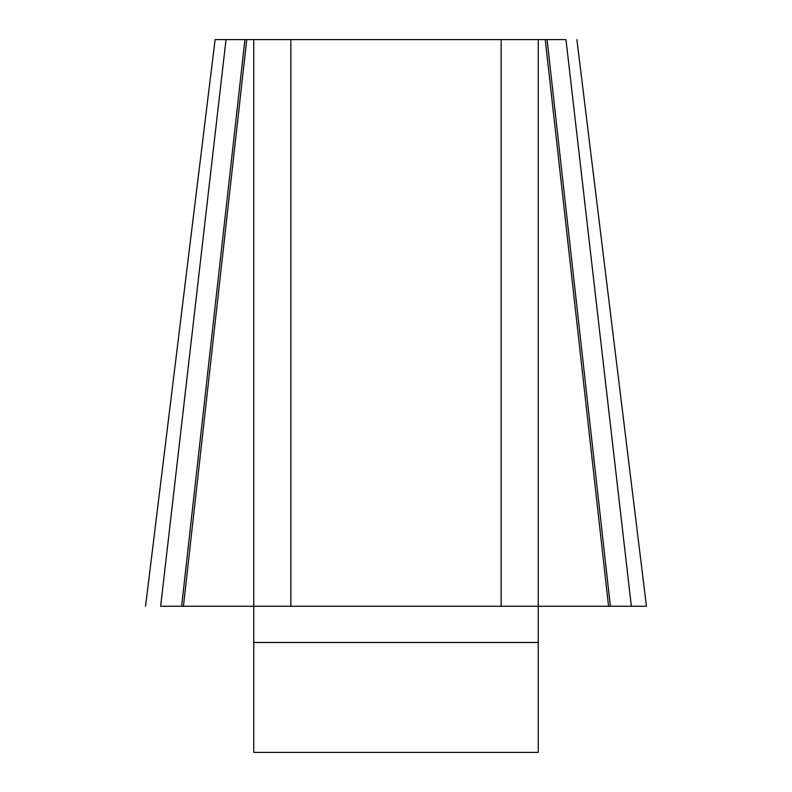 <?xml version="1.0" encoding="UTF-8"?>
<svg xmlns="http://www.w3.org/2000/svg" width="792" height="792" viewBox="0 0 792 792"><rect width="100%" height="100%" fill="white"/><g stroke="black" fill="none" stroke-linecap="round" stroke-linejoin="round"><path stroke-width="1.19" d="M215.929 39.6L226.027 39.6L160.647 606.256L253.767 606.256L253.767 39.6L290.872 39.6L290.872 606.256L253.767 606.256L253.767 752.4L538.233 752.4L538.233 606.256L501.128 606.256L501.128 39.6L538.233 39.6L538.233 606.256L608.553 606.256L545.252 39.6L538.233 39.6M545.252 39.6L565.973 39.6L631.353 606.256L608.553 606.256M181.625 606.256L244.926 39.6L226.027 39.6M244.926 39.6L253.767 39.6M290.872 39.6L501.128 39.6M290.872 606.256L501.128 606.256M645.341 606.256L631.353 606.256M610.375 606.256L547.074 39.6M183.447 606.256L246.748 39.6M538.233 642.48L253.767 642.48M576.883 39.6L646.45 606.256M215.117 39.6L145.55 606.256"/></g></svg>
